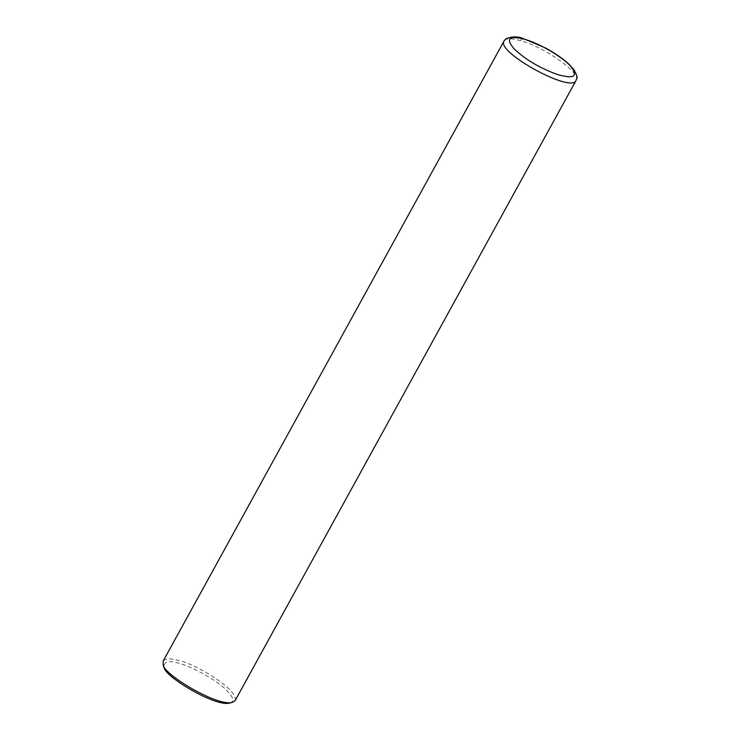 <?xml version="1.0" encoding="UTF-8"?>
<svg xmlns="http://www.w3.org/2000/svg" width="740" height="740" viewBox="0 0 740 740"><rect width="100%" height="100%" fill="white"/><g stroke="black" fill="none" stroke-linecap="round" stroke-linejoin="round"><path stroke-width="0.56" stroke-dasharray="3.7 2.78" d="M235.163 700.558C238.299 688.404 192.169 662.799 179.691 660.82C171.477 658.212 165.982 658.276 163.207 661.005M229.835 703C238.086 701.095 227.698 689.273 214.48 680.578C200.226 671.541 188.635 665.861 179.709 663.549C169.183 660.154 163.947 661.236 164.003 666.805M576.072 80.438C581.834 73.612 544.89 47.175 520.609 40.7C511.386 38.101 505.892 38.156 504.125 40.885M520.609 40.7C521.876 38.711 523.162 38.221 524.466 39.229"/><path stroke-width="1.11" d="M524.466 39.229C509.185 35.455 505.587 38.508 513.68 48.377C524.79 59.191 539.275 67.867 557.127 74.398C573.361 79.097 578.19 76.793 571.632 67.479C564.093 57.886 540.172 43.577 524.466 39.229L523.698 38.758C517.908 36.232 511.913 36.297 505.725 38.943L504.116 40.894C495.291 51.735 571.668 93.721 576.072 80.438L576.072 80.438C575.72 78.496 579.79 79.911 573.722 69.394L568.468 63.751C562.335 58.201 554.593 52.91 545.241 47.869L523.698 38.758M504.116 40.885L163.207 661.005L163.151 664.243C161.727 673.382 217.458 707.079 232.453 702.343L235.163 700.558L576.072 80.438M163.151 664.243L164.003 666.805C162.652 675.49 215.59 707.495 229.835 703L232.453 702.343"/></g></svg>
